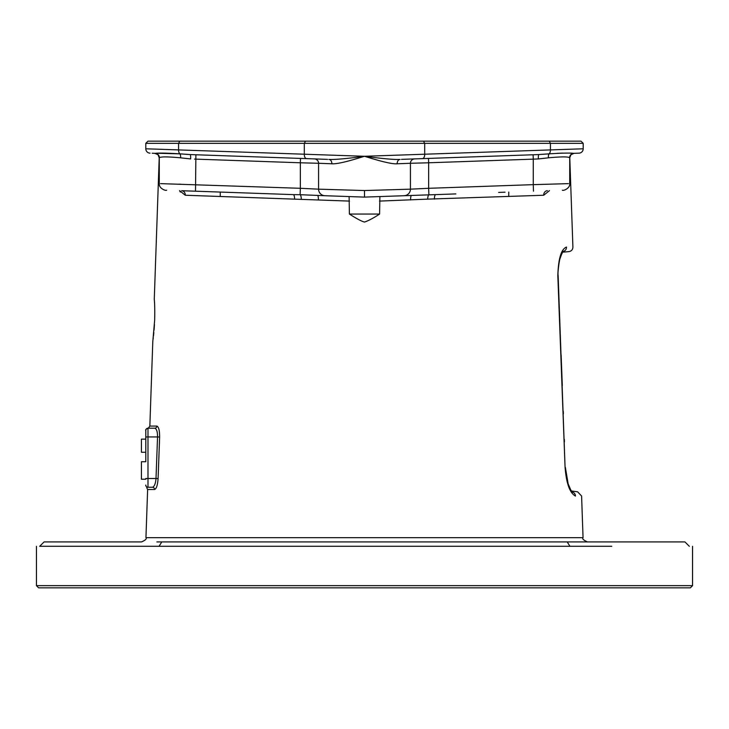 <?xml version="1.0" encoding="UTF-8"?>
<svg xmlns="http://www.w3.org/2000/svg" width="729" height="729" viewBox="0 0 729 729"><rect width="100%" height="100%" fill="white"/><g stroke="black" fill="none" stroke-linecap="round" stroke-linejoin="round"><path stroke-width="1.09" d="M611.768 546.294L39.776 546.294M41.799 546.294L48.014 546.294M59.085 546.294L73.948 546.294M93.813 546.294L116.649 546.294M36.45 585.66L38.637 587.847L690.363 587.847L692.55 585.66L36.45 585.66L36.45 546.294M582.544 546.303L585.442 546.303M156.863 541.92L161.783 541.92C5.34 541.92 5.34 541.92 161.783 541.92L567.217 541.92C723.66 541.92 723.66 541.92 567.217 541.92L587.456 541.92C583.482 540.171 582.015 538.758 583.054 537.674L145.946 537.674C146.985 538.758 145.518 540.171 141.544 541.92L44.059 541.92L39.667 546.313L41.453 546.294M144.214 546.303L111.683 546.294M89.111 546.294L70.531 546.294M56.233 546.294L45.863 546.294M689.333 546.313L684.941 541.92L572.137 541.92M379.116 196.593L379.882 196.684L379.609 214.053C373.458 218.089 368.427 220.75 364.5 222.053C361.666 221.37 356.636 218.7 349.391 214.053L349.118 196.684L349.884 196.593M180.291 192.028L179.553 190.643L185.294 195.244L349.492 201.095M159.113 450.887L158.876 457.466M145.8 485.086L145.8 485.058A2.187 2.187 0 0 0 147.987 487.245C146.42 487.646 146.42 487.646 147.987 487.245L152.47 487.245A2.187 2.114 90 0 1 154.584 489.505C156.453 488.749 157.619 485.104 158.102 478.57L159.624 437.017C159.615 430.474 158.703 426.829 156.872 426.082A2.187 2.114 -90 0 1 154.758 428.196L147.987 428.196A2.187 2.187 180 0 0 145.8 430.383A2.187 2.187 0 0 1 147.987 428.196A2.187 2.187 0 0 0 145.8 430.383L145.8 439.131L141.426 439.131L141.426 452.253L145.8 452.253L145.8 461.73L141.426 461.73L141.426 479.226L145.8 479.226M154.676 320.177C152.479 347.879 152.479 347.879 154.676 320.177C154.42 292.566 154.42 292.566 154.676 320.177L154.657 320.177C155.022 300.394 154.065 299.491 154.293 298.69L159.214 157.865L158.038 154.721L154.849 153.336M583.2 143.34L581.013 141.153L147.987 141.153L145.8 143.34L145.8 148.789L364.5 156.279L583.2 148.789A4.374 4.374 0 0 1 578.981 153.163L573.814 153.345L578.981 153.163A4.374 4.374 -92 0 0 583.2 148.789L583.2 143.34L145.8 143.34M177.539 149.837L172.901 149.682M162.986 149.354L154.621 149.081M401.497 159.359L416.387 158.84M414.045 158.922L414.646 158.904A4.374 4.374 -92 0 0 410.427 163.278L397.141 163.779A4.374 3.107 -92 0 1 400.093 159.414C392.266 159.897 373.312 157.455 364.5 156.279C355.761 157.428 337.545 159.842 328.907 159.414A4.374 3.107 -88 0 1 331.859 163.779L318.573 163.278L318.573 189.166L364.5 190.542L410.427 189.166A6.561 6.561 0 0 1 404.094 195.718L455.853 193.914M397.141 163.779C390.89 164.444 373.002 158.931 364.5 156.279C356.089 158.867 338.83 164.317 331.859 163.779M414.646 158.904L413.981 158.922M412.231 158.986L405.169 159.232M423.494 141.153L424.697 143.34L424.697 154.256A4.374 2.406 88 0 1 422.446 158.63L538.804 154.566A4.374 0.611 -92 0 0 538.348 158.94L533.264 159.141L533.109 154.767L428.497 158.421L428.652 162.786L410.427 163.278L410.427 189.166L428.652 188.301L428.88 194.707A4.374 1.33 92 0 0 427.686 199.126L543.706 195.244L549.447 190.643M573.86 153.345L573.814 153.345C570.324 152.88 562.095 153.044 549.119 153.846L538.321 154.584M186.168 154.338L188.073 154.466M157.819 153.272L179.881 153.846C166.877 153.044 158.649 152.88 155.186 153.345A4.374 4.365 -88 0 1 159.396 157.719L159.396 157.719C160.836 156.598 167.907 156.635 180.601 157.828A4.374 1.804 -83.8 0 0 179.881 153.846L190.196 154.566A4.374 0.611 -88 0 1 190.652 158.94L180.601 157.828M152.206 153.236L156.453 153.391M145.8 148.789A4.374 4.374 0 0 0 150.019 153.163A4.374 4.374 92 0 1 145.8 148.789A4.374 4.374 92 0 0 150.019 153.163M315.01 158.922L314.354 158.904A4.374 4.374 0 0 1 318.573 163.278L300.348 162.786L300.503 158.421L190.196 154.566L327.613 159.369M410.427 163.278A4.374 4.374 0 0 1 414.291 158.931A4.374 4.374 0 0 0 410.427 163.278L410.427 189.166A6.561 6.561 -92 0 1 405.716 195.463A6.561 6.561 -92 0 0 410.427 189.166M549.229 141.153L550.431 143.34L550.431 149.864A4.374 2.406 88 0 1 549.119 153.846A4.374 1.804 -96.2 0 0 548.399 157.828L538.348 158.94M573.933 153.336L573.933 153.336C571.791 153.363 570.379 154.821 569.714 157.71L569.604 157.719C568.137 156.598 561.075 156.635 548.399 157.828M569.714 157.865L570.962 154.721L574.005 153.336M379.508 201.095L427.686 199.126M574.88 493.98A4.374 4.246 89.5 0 1 575.482 496.066C583.628 496.002 583.628 496.002 575.482 496.066C583.628 496.002 583.628 496.002 575.482 496.066C569.832 493.059 566.369 483.518 565.075 467.426L557.822 275.699C558.341 258.604 561.239 249.054 566.506 247.058A4.374 4.237 90.5 0 1 563.143 251.496M571.609 491.865C579.601 491.793 579.601 491.793 571.609 491.865M575.482 496.066A4.374 4.246 -90.5 0 0 572.119 491.938M562.651 251.569C570.998 251.642 570.998 251.642 562.651 251.569M220.249 196.493L220.249 192.064M549.119 153.846L550.842 153.719M557.002 153.318L562.843 153.099M571.5 153.29L573.641 153.345M549.11 157.737L549.921 157.646M546.704 154.038L548.235 153.91M536.07 159.031L537.829 158.958M314.892 158.922L314.354 158.904A4.374 4.374 92 0 1 318.573 163.278L318.573 189.166A6.561 6.561 92 0 0 324.906 195.718L364.5 197.103L404.395 195.709M364.737 197.094L377.476 196.648M434.438 199.135A4.374 1.485 88 0 1 435.769 194.616M543.706 195.244A4.374 3.791 88 0 1 547.342 190.716M410.637 199.983A4.374 0.984 88 0 1 411.457 195.463L404.103 195.718M379.609 214.053L349.391 214.053M327.294 195.8L337.773 196.174M345.81 196.447L343.678 196.374M301.314 199.126A4.374 1.33 88 0 0 300.12 194.707L324.897 195.718A6.561 6.561 0 0 1 323.293 195.463A6.561 6.561 0 0 0 324.906 195.718A6.561 6.561 92 0 1 318.573 189.166A6.561 6.561 0 0 0 323.293 195.463A6.561 6.561 0 0 1 318.573 189.166L300.348 188.301L300.12 194.707L293.231 194.616A4.374 1.485 92 0 1 294.562 199.135M185.294 195.244A4.374 3.791 92 0 0 181.658 190.716L190.397 191.025M201.824 191.426L208.485 191.654M318.573 163.278A4.374 4.374 92 0 0 314.354 158.904L306.554 158.63A4.374 2.406 92 0 1 304.303 154.256L304.303 143.34L305.506 141.153M320.186 159.104L316.377 158.977M364.5 197.103L364.5 190.542M183.179 190.77L293.231 194.616M160.526 183.635L300.348 188.301L300.348 162.786L194.534 159.086M180.901 184.218L178.787 184.164M533.491 191.198L533.264 184.647L428.652 188.301L428.652 162.786L533.264 159.141L533.264 184.647L568.474 183.635M145.8 461.73L145.8 436.944L157.537 436.944C157.537 431.714 156.607 428.798 154.758 428.196M145.8 452.253L145.8 439.131M145.8 478.497L156.015 478.497C155.532 483.728 154.348 486.644 152.47 487.245L147.987 487.245A2.187 2.187 0 0 1 145.8 485.058L145.8 485.058A2.187 2.187 0 0 0 146.201 486.325M158.102 478.57L156.015 478.497L157.537 436.944L159.624 437.017M569.95 546.294L567.217 541.92M159.05 546.294L161.783 541.92M156.872 426.082L149.846 426.082C148.488 428.078 147.759 428.789 147.659 428.196M154.584 489.505L147.632 489.505L145.946 537.674M179.771 141.153L178.569 143.34L178.569 149.864A4.374 2.406 92 0 0 179.881 153.846M178.569 143.34L178.569 149.864M573.814 153.345L573.814 153.345A4.374 4.365 -92 0 0 569.604 157.719M566.506 247.058C575.026 247.131 575.026 247.131 566.506 247.058C575.026 247.131 575.026 247.131 566.506 247.058M565.075 467.426L558.15 275.69C557.712 273.32 558.214 268.017 559.653 259.779C561.713 253.71 562.934 250.894 563.326 251.314L562.478 251.578M557.822 275.699L558.405 282.305M318.363 199.983A4.374 0.984 92 0 0 317.543 195.463M195.891 154.767L195.509 191.198L206.343 191.581M147.987 487.245L147.987 428.196M692.55 546.294L692.55 585.66M154.657 320.177L152.789 341.71L149.846 426.082M154.739 317.006L154.767 310.818M154.703 307.656L154.621 304.95M154.521 302.745L154.439 301.259M153.108 339.149L153.309 337.554M153.482 336.069L153.846 332.515M154.056 330.164L154.457 324.587M401.779 159.35L422.446 158.63M407.711 159.141L411.858 159.004M569.786 157.865L572.903 247.058M581.596 496.066L583.054 537.674M571.345 490.963L577.605 491.811L581.596 496.002M571.445 491.856L572.301 492.111C573.14 494.016 568.511 486.489 568.155 483.874L565.385 467.417L566.688 478.251M562.624 252.17L568.912 251.623C571.427 251.177 572.757 249.673 572.903 247.131M562.487 252.389L560.565 256.635M558.915 263.342L558.168 270.532M561.148 355.023L562.305 385.677M563.271 411.22L563.371 413.771M564.328 439.323L564.428 441.874M568.146 483.837L570.898 490.271M508.751 196.493L508.751 192.064M498.645 192.42L505.042 192.192M406.117 195.654L409.498 195.536M321.179 159.141L317.06 158.995M314.354 158.904L314.828 158.949L314.354 158.904M155.067 153.336C157.227 153.382 158.64 154.84 159.287 157.71L159.287 183.599C158.785 188.556 165.993 191.08 166.64 190.196M569.714 157.71L569.714 183.599C570.242 188.456 563.134 191.089 562.36 190.196M146.711 487.655L147.632 489.505M145.8 485.049L145.8 485.879M147.823 428.187C145.928 429.281 145.253 430.028 145.8 430.429"/></g></svg>
